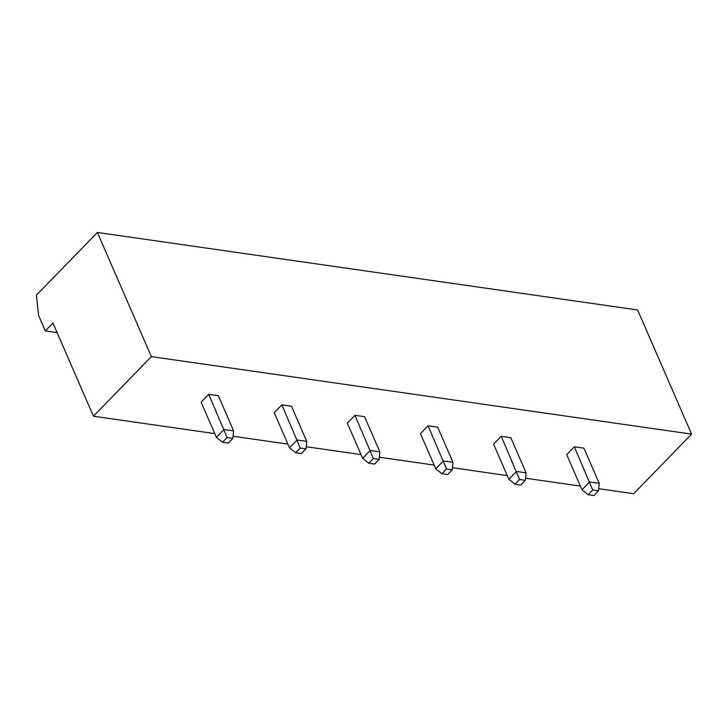 <?xml version="1.0" encoding="UTF-8"?>
<svg xmlns="http://www.w3.org/2000/svg" width="728" height="728" viewBox="0 0 728 728"><rect width="100%" height="100%" fill="white"/><g stroke="black" fill="none" stroke-linecap="round" stroke-linejoin="round"><path stroke-width="1.09" d="M93.439 416.207L151.369 356.62L97.379 232.459L36.4 295.177L38.575 315.397L45.327 330.921L52.944 323.077L93.439 416.207L214.787 433.615M233.096 436.236L287.906 444.107M306.215 446.728L361.024 454.591M379.334 457.22L434.143 465.083M452.452 467.713L507.261 475.575M525.57 478.205L580.38 486.067M598.689 488.697L633.669 493.711L691.6 434.125L637.61 309.964L97.379 232.459M45.327 330.921L57.084 332.605M151.369 356.62L691.6 434.125M428.091 425.798L420.466 433.642L435.763 468.823L443.388 460.979L452.98 462.362L437.683 427.181L428.091 425.798L446.482 469.032L452.243 469.86L447.665 474.565L441.905 473.737L435.763 468.823M501.21 436.29L493.584 444.135L508.881 479.315L516.507 471.471L526.098 472.845L510.801 437.674L501.21 436.29L519.601 479.525L525.361 480.353L520.784 485.057L515.024 484.229L508.881 479.315M574.328 446.783L583.92 448.157L599.217 483.337L589.625 481.963L582 489.798L566.702 454.627L574.328 446.783L592.719 490.017L598.48 490.836L599.217 483.337M208.736 394.33L201.11 402.175L216.407 437.346L224.033 429.511L233.624 430.885L218.327 395.704L208.736 394.33L227.127 437.564L222.55 442.269L216.407 437.346M281.854 404.823L274.229 412.658L289.526 447.838L297.151 440.003L306.743 441.377L291.446 406.197L281.854 404.823L300.245 448.048L295.668 452.752L289.526 447.838M354.973 415.315L347.347 423.15L362.644 458.331L370.27 450.486L379.861 451.87L364.564 416.689L354.973 415.315L373.364 458.54L379.124 459.368L374.547 464.073L368.787 463.245L362.644 458.331M452.243 469.86L452.98 462.362M446.482 469.032L441.905 473.737M525.361 480.353L526.098 472.845M519.601 479.525L515.024 484.229M592.719 490.017L588.142 494.721L582 489.798M588.142 494.721L593.902 495.54L598.48 490.836M222.55 442.269L228.31 443.088L232.887 438.383L233.624 430.885M227.127 437.564L232.887 438.383M295.668 452.752L301.428 453.58L306.006 448.876L306.743 441.377M300.245 448.048L306.006 448.876M379.124 459.368L379.861 451.87M373.364 458.54L368.787 463.245"/></g></svg>
